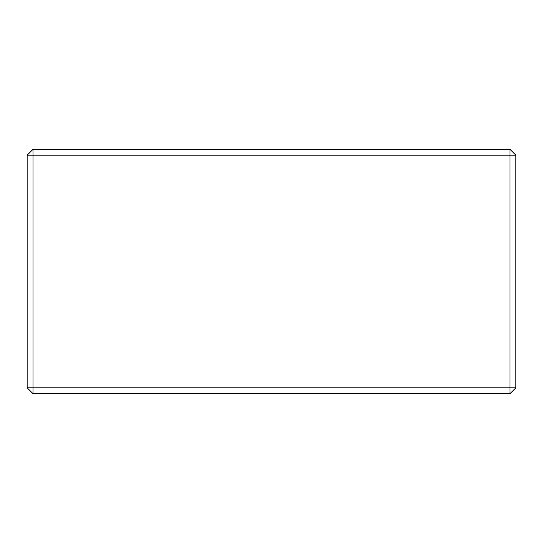<?xml version="1.0" encoding="UTF-8"?>
<svg xmlns="http://www.w3.org/2000/svg" width="543" height="543" viewBox="0 0 543 543"><rect width="100%" height="100%" fill="white"/><g stroke="black" fill="none" stroke-linecap="round" stroke-linejoin="round"><path stroke-width="0.81" d="M33.014 393.675L509.986 393.675L515.85 387.811L515.85 155.189L509.986 149.325L33.014 149.325L27.15 155.189L27.15 387.811L33.014 393.675L33.014 387.811L27.15 387.811M33.014 149.325L33.014 387.811L509.986 387.811L509.986 393.675M509.986 149.325L509.986 155.189L27.15 155.189M515.85 387.811L509.986 387.811L509.986 155.189L515.85 155.189"/></g></svg>
